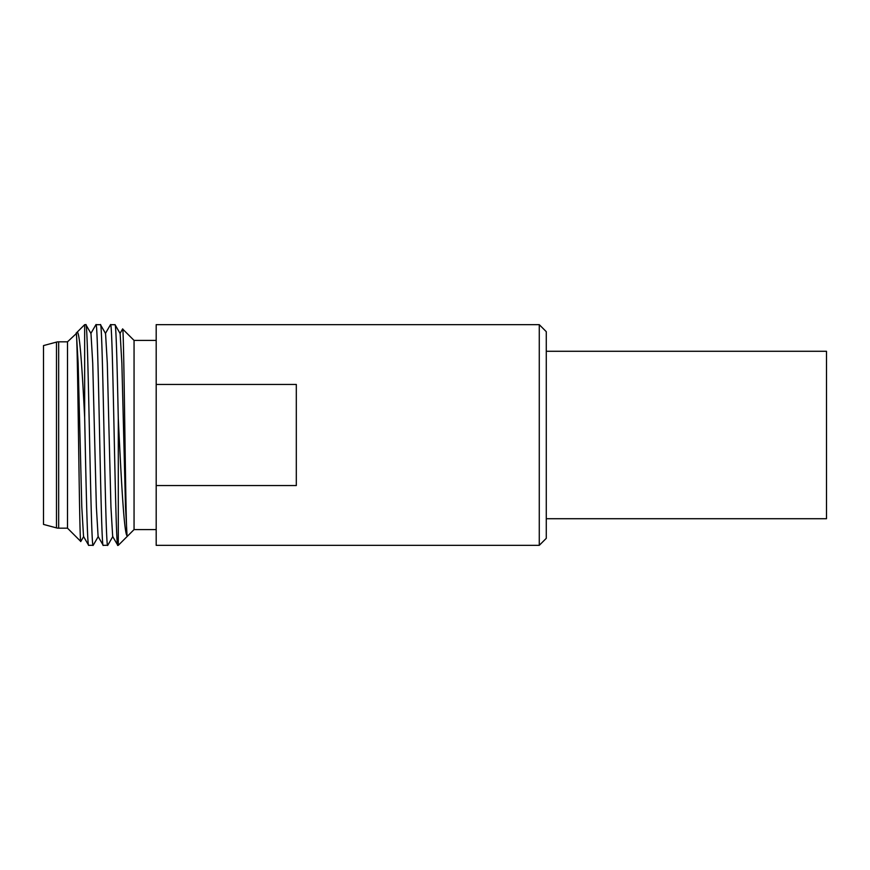 <?xml version="1.0" encoding="UTF-8"?>
<svg xmlns="http://www.w3.org/2000/svg" width="870" height="870" viewBox="0 0 870 870"><rect width="100%" height="100%" fill="white"/><g stroke="black" fill="none" stroke-linecap="round" stroke-linejoin="round"><path stroke-width="1.3" d="M122.605 328.98L134.056 340.42L134.056 529.58L118.287 545.338L118.287 418.524C121.06 475.705 123.975 533.136 127.053 535.8C125.519 527.448 124.062 323.205 122.605 328.98L119.962 333.493M58.66 341.823L58.66 528.177A8.406 8.406 0 0 1 56.485 527.894L43.5 524.414L43.5 345.586L56.485 342.106A8.406 8.406 0 0 1 58.66 341.823L67.501 341.823L67.501 528.177L80.79 541.466L83.694 536.507M67.501 341.823L76.408 333.493L78.148 363.171L81.791 506.829L83.531 536.507L88.664 545.338C87.348 547.643 85.967 481.262 84.662 417.415C82.106 367.488 79.594 328.806 76.897 332.427L76.375 333.438M76.168 333.156C77.745 326 79.29 547.121 80.79 541.466M76.897 332.427L84.662 324.662L85.847 324.662L90.98 333.493L92.72 363.171L96.363 506.829L98.103 536.507L103.236 545.338C100.811 552.156 98.386 317.844 95.95 324.662L100.496 324.728L105.553 333.493L107.293 363.171L110.936 506.829L112.676 536.507L117.809 545.338C115.384 552.156 112.959 317.844 110.523 324.662L115.068 324.728L120.125 333.493L121.865 363.171L125.508 506.829L127.053 535.8M114.981 324.662C116.091 323.825 117.156 365.443 118.287 418.524M88.664 545.338L93.21 545.272L98.266 536.507M85.847 324.662C88.272 317.844 90.698 552.156 93.133 545.338M84.662 324.662L84.662 417.415M103.236 545.338L107.782 545.272L112.839 536.507M100.42 324.662C102.845 317.844 105.27 552.156 107.706 545.338M95.95 324.662L90.817 333.493M110.523 324.662L105.39 333.493M58.66 528.177L67.501 528.177M134.056 529.58L156.187 529.58M134.056 340.42L156.187 340.42M156.187 485.547L156.187 545.338L539.269 545.338L539.269 324.662L156.187 324.662L156.187 384.453L296.311 384.453L296.311 485.547L156.187 485.547L156.187 384.453M539.269 324.662L546.273 331.666L546.273 538.334L539.269 545.338M546.273 518.716L826.5 518.716L826.5 351.284L546.273 351.284M56.485 527.894L56.485 342.106M76.245 333.493L76.701 332.688"/></g></svg>
